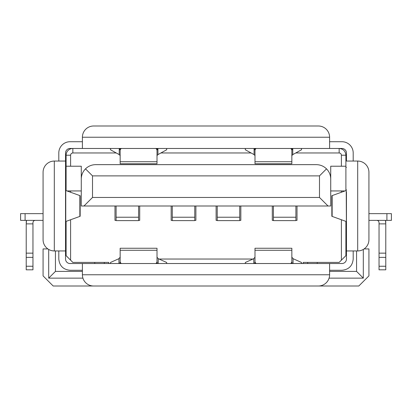 <?xml version="1.0" encoding="UTF-8"?>
<svg xmlns="http://www.w3.org/2000/svg" width="412" height="412" viewBox="0 0 412 412"><rect width="100%" height="100%" fill="white"/><g stroke="black" fill="none" stroke-linecap="round" stroke-linejoin="round"><path stroke-width="0.62" d="M345.895 221.378L345.895 255.667L339.153 262.408L303.196 262.408L303.196 263.531M345.895 166.221L341.399 166.221L341.399 155.211C341.265 153.846 340.513 153.099 339.153 152.965L339.153 148.469C343.242 148.871 345.488 151.122 345.895 155.211L345.895 190.622M341.399 166.221L330.723 166.221L330.723 206L328.029 206L319.485 197.461L92.515 197.461L83.971 206L328.029 206M330.723 190.941L345.009 190.941M341.399 190.941L341.399 192.25M341.399 219.75L341.399 260.157M66.991 190.941L81.277 190.941M66.105 221.378L66.105 255.667L70.601 260.157L70.601 219.75M70.601 192.25L70.601 190.941M83.971 206L81.277 206L81.277 166.221L66.105 166.221L66.105 190.622M70.601 166.221L70.601 155.211C70.735 153.846 71.487 153.099 72.847 152.965L72.847 148.469A6.741 6.741 0 0 0 66.105 155.211L66.105 166.221M108.804 263.531L108.804 262.408L72.847 262.408L70.601 260.157M252.968 259.035L159.032 259.035M297.016 206L297.016 220.384L295.893 220.384M272.296 206L272.296 220.384L273.419 220.384M240.835 206L240.835 220.384L239.707 220.384M216.115 206L216.115 220.384L217.237 220.384M195.885 206L195.885 220.384L194.763 220.384M171.165 206L171.165 220.384L172.293 220.384M139.704 206L139.704 220.384L138.581 220.384M114.984 206L114.984 220.384L116.107 220.384M317.24 262.408L317.24 263.531M339.153 152.965L295.744 152.965M251.093 152.965L160.907 152.965M116.256 152.965L72.847 152.965M94.76 262.408L94.76 263.531M92.515 197.461L92.515 175.888L319.485 175.888L319.485 197.461M81.277 179.035C81.339 175.09 82.745 171.696 85.49 168.863L92.515 175.888M319.485 175.888L326.51 168.863C329.255 171.696 330.661 175.09 330.723 179.035M47.88 248.925L43.075 248.925L43.075 275.891L53.184 286.005L358.816 286.005L368.925 275.891L368.925 248.925L364.12 248.925M55.435 250.944L55.435 271.395L82.4 271.395M48.693 249.44L48.693 278.136L55.435 271.395M356.565 250.944L356.565 271.395L363.307 278.136L363.307 249.44M326.51 168.863C323.678 166.118 320.289 164.712 316.339 164.651L95.661 164.651C91.711 164.712 88.323 166.118 85.49 168.863M363.307 278.136L329.085 278.136M82.915 278.136L48.693 278.136M329.6 271.395L356.565 271.395M307.687 262.408L307.687 263.531M104.313 263.531L104.313 262.408M172.293 217.232L172.293 220.605L194.763 220.605L194.763 217.232L172.293 217.232L172.293 206M194.763 206L194.763 217.232M116.107 217.232L116.107 220.605L138.581 220.605L138.581 217.232L116.107 217.232L116.107 206M138.581 206L138.581 217.232M217.237 217.232L217.237 220.605L239.707 220.605L239.707 217.232L217.237 217.232L217.237 206M239.707 206L239.707 217.232M273.419 217.232L273.419 220.605L295.893 220.605L295.893 217.232L273.419 217.232L273.419 206M295.893 206L295.893 217.232M26.219 257.371L32.96 257.371L32.96 253.148L26.219 253.148L26.219 269.824L32.96 269.824L32.96 266.245L26.219 266.245M346.456 191.956L346.456 259.035A4.496 4.496 0 0 1 341.96 263.531L82.4 263.531L82.4 274.768A11.237 11.237 0 0 0 93.637 286.005L318.363 286.005A11.237 11.237 0 0 0 329.6 274.768L82.4 274.768M332.139 195.602L331.845 195.705L331.845 216.295L332.139 216.398L332.139 195.602L346.234 190.499L346.456 232.965M65.544 221.579L80.155 216.295L80.155 195.705L65.544 190.421M341.96 141.728L329.6 141.728L341.96 141.728A11.237 11.237 0 0 1 353.197 152.965L353.197 161.056M329.6 137.232L82.4 137.232A11.237 11.237 0 0 1 93.637 125.995L318.363 125.995A11.237 11.237 0 0 1 329.6 137.232L329.6 148.469L341.96 148.469A4.496 4.496 0 0 1 346.456 152.965L346.456 161.056L357.693 161.056L357.693 250.944A11.237 11.237 0 0 0 368.925 239.707L368.925 172.293A11.237 11.237 0 0 0 357.693 161.056M65.544 152.965A4.496 4.496 0 0 1 70.04 148.469A4.496 4.496 0 0 0 65.544 152.965L65.544 259.035A4.496 4.496 0 0 0 70.04 263.531L82.4 263.531M70.04 148.469L329.6 148.469M58.803 161.056L58.803 152.965A11.237 11.237 0 0 1 70.04 141.728L82.4 141.728M353.197 250.944L353.197 259.035C352.523 265.853 348.779 269.597 341.96 270.272L329.6 270.272M26.512 220.384L26.219 223.876L32.96 223.876L32.96 253.148M35.205 220.384C33.846 220.518 33.094 221.265 32.96 222.629L32.96 223.876M385.488 220.384L385.781 223.876L379.04 223.876L379.04 222.629C378.906 221.265 378.154 220.518 376.795 220.384M120.155 257.176L118.929 258.679L110.493 262.47L110.493 263.531M158.234 263.531L158.234 258.679L166.675 262.47L166.675 263.531M254.992 257.176L253.766 258.679L245.325 262.47L245.325 263.531M293.071 263.531L293.071 258.679L301.507 262.47L301.507 263.531M26.219 223.876L26.219 253.148M32.96 257.371L32.96 266.245M26.219 222.629A8.987 8.987 0 0 1 26.502 220.384M301.507 148.469L301.507 149.777L292.767 154.608L291.845 155.602M254.07 148.469L254.07 154.608L245.325 149.777L245.325 148.469M166.675 148.469L166.675 149.777L157.93 154.608L157.008 155.602M119.233 148.469L119.233 154.608L110.493 149.777L110.493 148.469M379.04 266.245L379.04 269.824L385.781 269.824L385.781 266.245L379.04 266.245L379.04 257.371L385.781 257.371L385.781 266.245M379.04 223.876L379.04 257.371M385.781 223.876L385.781 257.371M385.498 220.384A8.987 8.987 0 0 1 385.781 222.629M290.63 263.531A5.619 3.224 0 0 0 291.845 261.527L291.845 263.531M292.273 263.531L291.845 261.625L291.845 248.251L254.992 248.251L254.992 263.531M254.992 260.657L254.992 261.527A5.619 3.224 0 0 0 256.207 263.531M155.793 263.531A5.619 3.224 0 0 0 157.008 261.527L157.008 263.531M157.441 263.531L157.008 261.625L157.008 248.251L120.155 248.251L120.155 263.531M120.155 260.657L120.155 261.527A5.619 3.224 0 0 0 121.37 263.531M155.793 148.469A5.619 3.224 -0 0 1 157.008 150.473L157.008 163.749L120.155 163.749L120.155 150.473A5.619 3.224 -0 0 1 121.37 148.469M290.63 148.469A5.619 3.224 -0 0 1 291.845 150.473L291.845 163.749L254.992 163.749L254.992 150.473A5.619 3.224 -0 0 1 256.207 148.469M157.008 148.469L157.008 152.615M120.155 148.469L120.155 150.473M291.845 148.469L291.845 152.615M254.992 148.469L254.992 150.473M254.992 261.625L254.559 263.531M253.766 258.679L253.766 263.531M293.071 258.679L291.845 257.176M120.155 261.625L119.727 263.531M118.929 258.679L118.929 263.531M158.234 258.679L157.008 257.176M119.233 154.608L120.155 155.602M254.07 154.608L254.992 155.602M119.568 148.469L120.155 150.416L120.155 152.615M157.008 150.416L157.595 148.469M157.93 148.469L157.93 154.608M254.405 148.469L254.992 150.416L254.992 152.615M291.845 150.416L292.432 148.469M292.767 148.469L292.767 154.608M82.4 270.272L70.04 270.272C63.221 269.597 59.477 265.853 58.803 259.035L58.803 250.944M25.096 220.384L25.096 213.643L20.6 213.643L20.6 220.384L43.075 220.384M368.925 213.643L391.4 213.643L391.4 220.384L368.925 220.384M346.456 152.965A4.496 4.496 0 0 0 341.96 148.469M345.895 189.819L346.456 189.819M346.456 167.349L345.895 167.349M25.096 213.643L43.075 213.643M65.544 167.349L66.105 167.349M66.105 189.819L65.544 189.819M65.766 221.502L65.766 190.499M346.234 221.502L332.139 216.398M329.6 263.531L329.6 274.768M82.4 137.232L82.4 148.469M65.544 161.056L54.307 161.056A11.237 11.237 0 0 0 43.075 172.293L43.075 239.707A11.237 11.237 0 0 0 54.307 250.944L65.544 250.944M346.456 250.944L357.693 250.944M341.399 155.211L345.895 155.211M66.105 155.211L70.601 155.211M79.861 216.398L79.861 195.602M385.781 253.148L379.04 253.148M254.992 250.28L291.845 250.28M120.155 250.28L157.008 250.28M157.008 161.72L120.155 161.72M291.845 161.72L254.992 161.72M386.904 213.643L386.904 220.384M54.307 161.056L54.307 250.944"/></g></svg>
